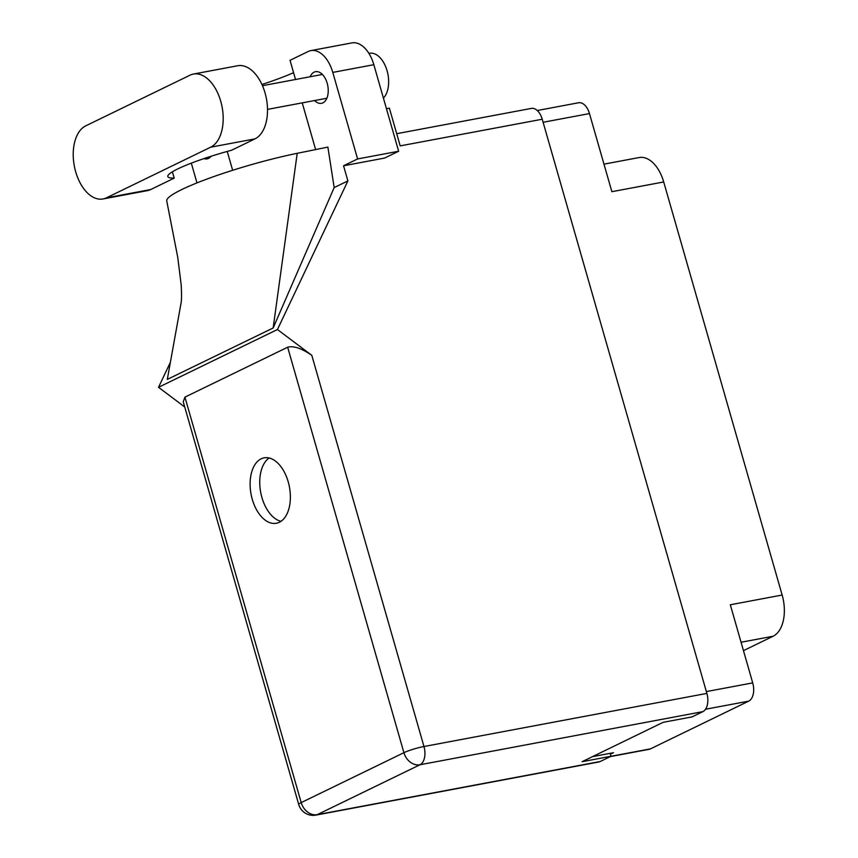 <?xml version="1.0" encoding="UTF-8"?>
<svg xmlns="http://www.w3.org/2000/svg" width="858" height="858" viewBox="0 0 858 858"><rect width="100%" height="100%" fill="white"/><g stroke="black" fill="none" stroke-linecap="round" stroke-linejoin="round"><path stroke-width="1.29" d="M610.413 754.193L613.491 752.702L592.492 756.649M603.968 164.146L639.156 157.54A33.891 19.873 79.4 0 1 663.706 181.96L782.153 595.034L730.319 604.772L752.713 682.893A15.004 8.805 79.4 0 1 748.712 701.136L650.439 748.884A15.004 8.805 79.4 0 1 649.109 749.324L610.306 756.606M537.258 110.521L578.592 102.756A15.004 8.805 79.4 0 1 589.467 113.578L611.872 191.688L663.706 181.96M782.153 595.034A33.891 19.873 79.4 0 1 773.122 636.239L743.468 650.643M103.035 198.97L147.362 190.648A37.763 22.147 -100.6 0 0 150.718 189.532L174.195 178.121A60.521 7.754 -16 0 1 167.814 176.534A60.521 7.754 -16 0 1 231.521 150.268L254.998 138.867A37.763 22.147 -100.6 0 0 265.058 92.954A37.763 22.147 -100.6 0 0 237.709 65.744L193.382 74.067A37.763 22.147 -100.6 0 0 190.026 75.182L85.746 125.847A37.763 22.147 -100.6 0 0 74.925 168.865A37.763 22.147 -100.6 0 0 103.035 198.97A37.763 22.147 -100.6 0 0 106.392 197.855L210.671 147.19A37.763 22.147 -100.6 0 0 220.742 101.276A37.763 22.147 -100.6 0 0 193.382 74.067M368.908 53.41L369.541 53.293A24.206 14.189 79.4 0 1 387.076 70.731A24.206 14.189 79.4 0 1 383.419 98.112M203.979 158.591A16.098 9.438 -100.6 0 0 207.132 158.88A16.098 9.438 -100.6 0 0 211.1 156.253M314.618 100.547A16.098 9.438 -100.6 0 0 321.482 103.325A16.098 9.438 -100.6 0 0 327.198 83.28A16.098 9.438 -100.6 0 0 315.54 71.675A16.098 9.438 -100.6 0 0 310.156 76.748M252.273 499.292A33.28 19.52 -100.6 0 0 276.383 523.273A33.28 19.52 -100.6 0 0 288.213 481.831A33.28 19.52 -100.6 0 0 264.092 457.85A33.28 19.52 -100.6 0 0 252.273 499.292M281.006 521.321A33.28 19.52 79.4 0 1 261.904 497.479A33.28 19.52 79.4 0 1 269.112 457.99M174.195 178.121L172.383 171.804M310.875 50.611L351.919 42.9A30.255 17.739 79.4 0 1 373.841 64.704L332.786 72.404A30.255 17.739 -100.6 0 0 310.875 50.611A30.255 17.739 -100.6 0 0 308.183 51.501L290.036 60.317L295.527 79.494M398.648 151.244L384.609 158.065L343.554 165.776L357.604 158.944L398.648 151.244L373.841 64.704M170.388 362.291L158.526 387.301L184.749 407.014M343.554 165.776L347.898 180.909L277.445 329.526L311.808 355.351L423.97 746.514L706.874 693.393L542.235 119.23L400.203 145.892L389.382 108.162L386.454 108.719M357.604 158.944L332.786 72.404M302.231 102.874L315.626 149.582M347.898 180.909L334.17 187.58L327.885 147.093L297.211 153.314A90.776 11.626 -16 0 0 209.062 178.292A90.776 11.626 -16 0 0 166.742 200.922L177.745 257.303L181.177 284.781C181.714 294.53 181.617 300.89 180.92 303.871L167.299 379.408L273.155 327.981L297.211 153.314M196.975 182.904L191.313 163.149M232.647 170.292L227.241 151.437M334.17 187.58L273.155 327.981M158.526 387.301L277.445 329.526M396.707 133.698L531.37 108.408A15.004 8.805 79.4 0 1 542.235 119.23M706.874 693.393A15.004 8.805 79.4 0 1 702.874 711.636L419.97 764.757L317.256 814.66L600.16 761.539L611.003 756.263L610.167 753.324M611.003 756.263L582.099 761.7L663.127 722.329L692.031 716.902L702.874 711.636M600.16 761.539A15.004 8.805 79.4 0 1 598.83 761.979L315.916 815.1A15.004 8.805 79.4 0 0 317.256 814.66A15.004 12.001 -115.9 0 1 301.201 802.595L403.914 752.691L287.655 347.222C293.554 345.613 301.608 348.327 311.808 355.351M184.931 397.125L301.201 802.595A15.004 1.92 164 0 0 298.723 804.482L183.247 401.791L184.931 397.125L287.655 347.222M293.575 72.673A73.584 9.427 -16 0 1 261.937 84.492M610.95 756.295L650.439 748.884M748.712 701.136L705.523 709.244M706.359 691.591L752.713 682.893M589.467 113.578L543.114 122.276M773.122 636.239L741.065 642.256M254.998 138.867L210.671 147.19M423.97 746.514A15.004 1.92 164 0 0 403.914 752.691A15.004 12.001 -115.9 0 0 419.97 764.757A15.004 8.805 -100.6 0 0 423.97 746.514M150.718 189.532L106.392 197.855M262.473 85.703L322.394 74.453M298.723 804.482A15.004 15.004 0 0 0 315.916 815.1M267.524 109.384L326.855 98.252"/></g></svg>
